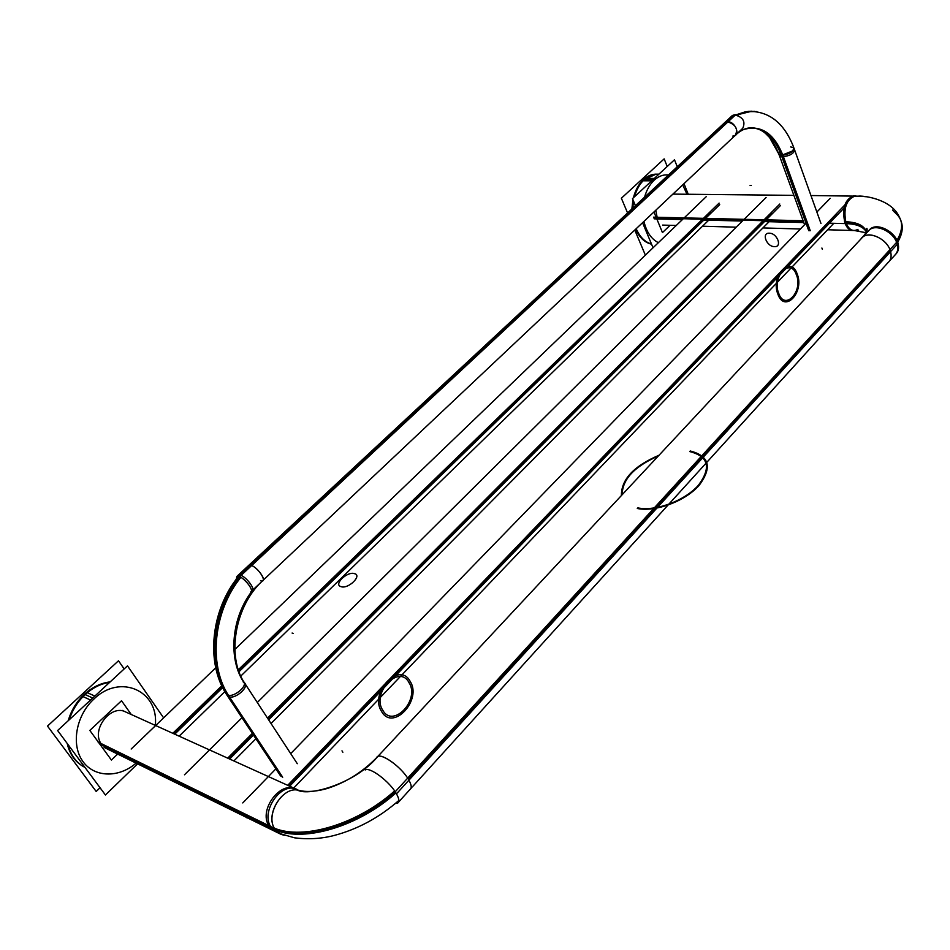 <?xml version="1.0" encoding="UTF-8"?>
<svg xmlns="http://www.w3.org/2000/svg" width="950" height="950" viewBox="0 0 950 950"><rect width="100%" height="100%" fill="white"/><g stroke="black" fill="none" stroke-linecap="round" stroke-linejoin="round"><path stroke-width="1.43" d="M282.708 777.231L228.356 695.234L225.839 693.334M281.283 776.589L226.931 694.652C232.227 698.784 248.14 686.434 243.711 681.684L297.291 763.705M239.531 576.721C212.23 610.09 206.601 663.575 226.991 694.688M248.864 565.274L250.907 565.286C256.738 566.699 266.344 579.441 262.616 580.771C234.84 605.744 226.278 656.996 244.779 683.311C248.971 687.764 234.709 699.592 228.677 696.623L227.299 695.626M227.632 695.008C207.254 663.884 212.859 610.411 240.136 576.994C212.859 610.411 207.254 663.884 227.632 695.008C207.254 663.884 212.859 610.411 240.136 576.994C212.859 610.411 207.254 663.884 227.632 695.008C207.254 663.884 212.859 610.411 240.136 576.994M240.825 577.362C213.631 610.767 208.062 664.145 228.392 695.234M253.211 589.629C231.064 616.633 227.371 660.309 245.088 684.214M236.847 576.448L239.626 576.769L735.692 114.701L732.426 115.437L236.847 576.448L236.336 579.168M236.882 576.424L238.296 575.106L240.326 575.142L238.901 576.46L236.882 576.424L236.36 579.144M237.678 577.434L237.583 576.282M250.681 592.016C254.6 590.639 243.627 576.84 238.189 576.317L734.124 114.748C742.888 116.862 745.762 121.362 742.769 128.262L250.681 592.016M250.717 591.981C254.398 590.71 244.696 577.933 238.901 576.46L240.326 575.142C246.121 576.602 255.811 589.38 252.118 590.663M753.065 127.834C766.033 129.77 775.651 139.448 781.909 156.869C789.533 156.049 793.773 153.757 794.616 149.993M747.127 111.506L736.428 114.819M749.574 127.882C763.943 127.514 774.796 136.681 782.111 155.361C789.414 154.209 793.369 151.81 793.998 148.164C793.369 151.81 789.414 154.209 782.111 155.361C774.796 136.681 763.943 127.514 749.574 127.882C744.764 128.369 739.991 130.851 735.264 135.327C738.352 129.01 735.704 124.474 727.332 121.707C735.478 121.113 741.143 136.289 732.759 136.099L735.181 135.387M736.844 114.914L748.469 111.352L751.996 111.198L748.469 111.352L736.844 114.914L751.996 111.198M740.097 130.779C758.242 123.5 772.243 131.694 782.111 155.361C789.414 154.209 793.369 151.81 793.998 148.164C793.369 151.81 789.414 154.209 782.111 155.361C772.243 131.694 758.242 123.5 740.097 130.779C758.242 123.5 772.243 131.694 782.111 155.361L778.929 154.244L769.512 137.406C764.477 132.762 764.536 130.827 754.597 128.036C765.047 130.043 773.336 139.306 779.463 155.812L783.465 156.845C775.188 134.9 762.731 125.483 746.071 128.606M756.818 111.577L747.246 111.661L737.378 115.081M724.078 123.203L727.332 121.707L724.078 123.203L727.332 121.707L250.907 565.286L727.332 121.707L724.886 122.467M782.373 153.805L810.267 230.708M780.817 153.817L808.723 230.672M793.879 147.856L792.751 150.896L782.028 155.123M688.239 194.263L684 183.647M677.267 166.761L674.476 159.778L632.498 198.609L635.443 205.651M653.054 247.772L642.568 222.692M686.992 194.251L682.694 184.882M668.456 174.954C663.397 174.408 658.647 176.154 654.206 180.167C658.647 176.154 663.397 174.408 668.456 174.954C663.397 174.408 658.647 176.154 654.206 180.167C658.647 176.154 663.397 174.408 668.456 174.954C663.397 174.408 658.647 176.154 654.206 180.167C649.812 184.324 646.594 190 644.563 197.184C646.594 190 649.812 184.324 654.206 180.167C649.812 184.324 646.594 190 644.563 197.184C646.594 190 649.812 184.324 654.206 180.167C649.812 184.324 646.594 190 644.563 197.184M643.934 221.409C646.499 231.99 651.308 239.079 658.362 242.678C651.308 239.079 646.499 231.99 643.934 221.409C646.499 231.99 651.308 239.079 658.362 242.678C651.308 239.079 646.499 231.99 643.934 221.409C646.499 231.99 651.308 239.079 658.362 242.678M642.034 180.797L651.736 180.821M657.863 174.159L656.082 174.171L644.314 179.55C639.837 183.754 636.559 189.489 634.493 196.769M633.401 197.778C635.431 190.047 638.792 183.967 643.494 179.55L653.089 179.562L643.494 179.55C638.792 183.967 635.431 190.047 633.401 197.778C635.431 190.047 638.792 183.967 643.494 179.55C647.71 175.738 652.222 173.945 657.032 174.171C652.222 173.945 647.71 175.738 643.494 179.55C647.71 175.738 652.222 173.945 657.032 174.171C652.222 173.945 647.71 175.738 643.494 179.55C638.792 183.967 635.431 190.047 633.401 197.778C635.431 190.047 638.792 183.967 643.494 179.55L655.262 174.171M644.611 178.422L654.312 178.434M633.519 201.044L632.724 208.192M636.179 228.713C639.849 237.025 644.943 242.131 651.486 244.019M651.557 244.197C644.801 242.63 639.481 237.654 635.609 229.247C639.481 237.654 644.801 242.63 651.557 244.197C644.801 242.63 639.481 237.654 635.609 229.247C639.481 237.654 644.801 242.63 651.557 244.197C644.801 242.63 639.481 237.654 635.609 229.247M667.221 166.487L664.157 158.876L621.371 198.229L627.582 212.966M645.371 255.146L634.778 230.031M632.961 199.702L631.869 208.988L632.961 199.702M137.572 763.847L105.426 794.996L57.618 730.526L127.49 665.867L163.626 717.867M155.289 725.373C159.149 691.066 120.341 673.123 93.955 699.01C120.341 673.123 159.149 691.066 155.289 725.373C159.149 691.066 120.341 673.123 93.955 699.01C120.341 673.123 159.149 691.066 155.289 725.373C159.149 691.066 120.341 673.123 93.955 699.01C76.297 715.113 70.87 744.087 82.413 760.76C93.718 777.646 118.643 778.335 136.076 763.123C118.643 778.335 93.718 777.646 82.413 760.76C70.87 744.087 76.297 715.113 93.955 699.01C76.297 715.113 70.87 744.087 82.413 760.76C93.718 777.646 118.643 778.335 136.076 763.123C118.643 778.335 93.718 777.646 82.413 760.76C70.87 744.087 76.297 715.113 93.955 699.01C76.297 715.113 70.87 744.087 82.413 760.76C93.718 777.646 118.643 778.335 136.076 763.123M82.163 696.207L90.559 700.043M109.666 682.349C100.831 683.703 92.649 687.776 85.132 694.581L84.277 694.189L85.132 694.581C77.71 701.528 72.438 709.887 69.326 719.672M68.222 720.706C71.226 710.374 76.629 701.563 84.419 694.248C76.629 701.563 71.226 710.374 68.222 720.706C71.226 710.374 76.629 701.563 84.419 694.248C92.328 687.123 100.914 683.002 110.176 681.886C100.914 683.002 92.328 687.123 84.419 694.248C76.629 701.563 71.226 710.374 68.222 720.706C71.226 710.374 76.629 701.563 84.419 694.248L92.732 698.024L84.419 694.248C92.328 687.123 100.914 683.002 110.176 681.886C100.914 683.002 92.328 687.123 84.419 694.248L92.732 698.024M86.438 692.277L94.857 696.065M68.079 744.634C70.68 755.214 76.321 762.814 84.989 767.434C75.679 762.719 69.754 754.727 67.189 743.434C69.754 754.727 75.679 762.719 84.966 767.41C75.679 762.719 69.754 754.727 67.189 743.434C69.754 754.727 75.679 762.719 84.966 767.41C75.679 762.719 69.754 754.727 67.189 743.434M100.047 787.74L96.188 791.469L47.5 726.073L118.489 660.784L124.177 668.943M174.741 734.184L222.656 687.622M239.044 671.697L719.708 204.642M172.817 733.305L221.777 685.805M238.355 669.714L719.114 203.098M780.389 205.604L268.648 719.851M253.472 735.086L229.651 759.038M779.796 204.024L267.544 718.164M252.356 733.4L227.703 758.148M653.956 211.969L662.459 232.584L670.071 225.304M657.293 218.096L655.785 210.235L657.293 218.096L655.785 210.235L657.293 218.096L803.462 221.671L653.897 218.013L803.462 221.671M653.564 217.158L803.118 220.732M654.265 218.844L682.444 219.545M703.819 220.079L742.377 221.029M764.489 221.588L803.783 222.561M829.481 223.203L845.108 223.594M810.956 195.534L861.199 196.223M859.976 239.994L861.911 237.939C865.866 233.569 867.552 230.399 866.958 228.439L865.961 230.957C862.944 225.803 856.271 223.048 845.963 222.704C843.184 208.442 846.236 199.536 855.143 195.985M866.352 231.966L866.008 231.349C862.636 226.326 855.665 223.737 845.12 223.606C841.724 209.237 844.396 200.034 853.148 195.997L855.986 195.997M897.691 242.191C902.025 234.745 903.272 228.083 901.419 222.217M900.042 218.631C903.307 225.043 902.405 232.607 897.358 241.3C902.405 232.607 903.307 225.043 900.042 218.631M887.822 262.829C891.1 259.979 891.931 255.906 890.304 250.634C886.884 239.139 869.737 230.803 862.707 237.072L860.914 238.996C866.222 229.769 886.516 237.678 890.304 250.634L408.322 779.166C411.564 784.664 412.086 788.144 409.878 789.604M866.388 231.895L865.961 230.957L866.388 231.895M896.954 240.398C902.298 231.206 903.034 223.321 899.151 216.731L892.549 210.069M853.67 230.506L853.159 230.494C849.288 230.47 846.391 227.549 844.467 221.73C855.831 221.884 862.992 224.829 865.937 230.553L866.412 231.848M865.949 232.703L854.418 230.529C850.725 230.458 847.911 227.857 845.963 222.704C856.271 223.048 862.944 225.803 865.961 230.957M896.218 253.733C898.89 250.574 899.294 246.489 897.418 241.466L395.212 791.778C399.071 797.834 399.855 801.634 397.563 803.189L395.295 803.546M895.814 254.149L889.354 261.143M894.437 255.538C897.726 252.676 898.569 248.603 896.966 243.331L897.762 242.452C899.365 247.724 898.522 251.797 895.232 254.659M379.216 754.965L870.248 228.998C877.539 222.442 895.399 231.598 898.071 243.414L396.483 793.832C389.963 781.838 369.859 766.591 365.192 769.987M870.224 229.021C877.289 222.716 894.389 230.981 897.762 242.452L896.966 243.331C893.582 231.848 876.47 223.583 869.416 229.876M268.838 825.645C258.412 809.863 280.594 780.377 296.032 789.034C296.459 790.079 307.657 794.164 327.311 788.476C347.225 782.016 364.491 770.854 379.121 755.024L377.981 756.283M395.936 792.929C359.207 826.037 304.831 842.496 275.69 830.134M296.032 789.034L296.792 789.426M277.02 832.402L271.32 827.569C259.837 812.666 280.582 781.494 296.483 789.284L297.504 789.747M376.628 757.744L377.696 756.592C382.304 753.243 401.363 767.208 408.322 779.166C400.532 765.724 378.634 751.034 376.628 757.744C378.634 751.034 400.532 765.724 408.322 779.166L890.304 250.634C886.516 237.678 866.222 229.769 860.914 238.996C866.222 229.769 886.516 237.678 890.304 250.634L408.322 779.166C400.532 765.724 378.634 751.034 376.628 757.744M395.307 791.932C358.554 825.039 304.19 841.51 275.025 829.196C304.19 841.51 358.554 825.039 395.307 791.932C358.554 825.039 304.19 841.51 275.025 829.196C304.19 841.51 358.554 825.039 395.307 791.932C358.554 825.039 304.19 841.51 275.025 829.196M300.414 791.065C283.955 783.014 263.031 816.228 275.928 830.443L99.37 743.838M300.39 791.053C284.478 783.263 263.708 814.542 275.191 829.469L280.903 834.314L284.192 835.276L279.977 833.851M280.001 833.863L274.574 828.447L98.076 742.057M281.901 834.48L279.87 833.791M279.739 833.732L274.039 828.899M131.254 714.495L121.529 700.732L89.834 730.431L111.411 760.047L117.657 754.062M101.65 744.42C90.238 730.467 111.043 703.309 126.077 712.156C111.043 703.309 90.238 730.467 101.65 744.42L271.32 827.569L101.65 744.42C90.238 730.467 111.043 703.309 126.077 712.156C111.043 703.309 90.238 730.467 101.65 744.42L271.32 827.569C259.386 812.048 282.019 780.081 297.671 789.842C282.019 780.081 259.386 812.048 271.32 827.569C259.386 812.048 282.019 780.081 297.671 789.842M867.184 229.722L866.519 228.594M866.317 228.867L867.113 230.031M867.041 230.292L866.163 229.188M394.618 790.911C357.877 823.971 303.572 840.441 274.419 828.174M287.707 785.318L844.728 205.058M289.679 786.208L843.932 208.121M278.386 771.59L228.677 696.623C235.838 699.996 251.263 684.819 243.342 682.278C251.263 684.819 235.838 699.996 228.677 696.623L278.386 771.59L228.677 696.623C235.838 699.996 251.263 684.819 243.342 682.278M227.062 695.258L228.677 696.623M727.332 121.707C735.478 121.113 741.143 136.289 732.759 136.099C741.143 136.289 735.478 121.113 727.332 121.707L250.907 565.286C258.305 567.186 268.399 583.49 260.514 580.747C268.399 583.49 258.305 567.186 250.907 565.286C258.305 567.186 268.399 583.49 260.514 580.747M782.111 155.361L778.774 153.841M782.669 156.893L807.619 225.649M790.721 146.941L793.547 147.606M248.437 816.477L247 817.962L248.437 816.477M293.277 633.448L292.089 633.044L293.277 633.448M340.433 586.388C347.712 590.283 363.743 574.524 353.637 573.479M355.11 573.895C347.89 570.095 331.93 585.616 341.905 586.815M751.343 185.452L750.072 185.44L751.343 185.452M768.597 233.249C777.171 232.144 783.204 248.294 773.597 246.525M775.141 246.584C766.65 247.641 760.57 231.646 770.141 233.296M781.565 153.841L809.471 230.719L781.565 153.841M779.831 151.477L778.798 153.223M689.688 451.547C708.629 456.416 711.502 467.685 698.321 485.367C684.558 500.864 655.631 511.575 637.83 507.894C655.631 511.575 684.558 500.864 698.321 485.367C711.502 467.685 708.629 456.416 689.688 451.547C708.629 456.416 711.502 467.685 698.321 485.367C684.558 500.864 655.631 511.575 637.83 507.894C655.631 511.575 684.558 500.864 698.321 485.367C711.502 467.685 708.629 456.416 689.688 451.547M622.179 494.713C622.286 479.429 634.339 466.521 658.338 455.988C634.339 466.521 622.286 479.429 622.179 494.713C622.286 479.429 634.339 466.521 658.338 455.988C634.339 466.521 622.286 479.429 622.179 494.713M643.293 179.55L653.089 179.562L643.293 179.55M643.494 179.55L653.089 179.562M690.211 450.989C709.531 455.952 712.476 467.447 699.034 485.486C684.998 501.315 655.453 512.252 637.284 508.488C655.453 512.252 684.998 501.315 699.034 485.486C712.476 467.447 709.531 455.952 690.211 450.989C709.531 455.952 712.476 467.447 699.034 485.486C684.998 501.315 655.453 512.252 637.284 508.488C655.453 512.252 684.998 501.315 699.034 485.486C712.476 467.447 709.531 455.952 690.211 450.989M621.419 495.532C621.169 479.548 633.721 466.094 659.074 455.204C633.721 466.094 621.169 479.548 621.419 495.532C621.169 479.548 633.721 466.094 659.074 455.204C633.721 466.094 621.169 479.548 621.419 495.532M110.176 681.886C100.914 683.002 92.328 687.123 84.419 694.248M173.814 733.756L222.217 686.743M238.699 670.748L710.968 212.099M771.649 213.334L268.114 719.031M252.938 734.279L228.713 758.611M855.903 195.997C848.018 194.833 841.712 211.696 845.963 222.704C841.712 211.696 848.018 194.833 855.903 195.997C848.018 194.833 841.712 211.696 845.963 222.704C848.884 229.793 852.886 232.002 857.969 229.354C852.886 232.002 848.884 229.793 845.963 222.704C857.577 223.131 864.488 226.492 866.697 232.797C864.488 226.492 857.577 223.131 845.963 222.704C848.884 229.793 852.886 232.002 857.969 229.354M894.247 211.957C903.307 219.082 904.341 228.867 897.358 241.3C904.341 228.867 903.307 219.082 894.247 211.957M821.904 248.021L822.391 249.351L821.904 248.021M797.513 275.013C791.362 253.555 769.405 276.284 778.335 295.212M777.611 293.324C784.094 314.604 805.505 291.686 796.801 273.125M845.963 222.704C857.577 223.131 864.488 226.492 866.697 232.797M342.867 752.246L341.988 750.844L342.867 752.246M410.685 682.468C400.342 659.371 367.674 693.191 382.244 712.417M382.233 709.199C392.231 730.277 421.515 698.986 408.369 681.708M409.533 683.679C400.057 662.281 369.906 693.536 383.432 711.17M778.406 292.481C784.308 312.194 804.116 291.033 796.029 273.944M796.729 275.832C791.101 255.977 770.83 276.984 779.131 294.381M381.045 710.446C391.994 733.174 423.652 699.295 409.521 680.485M288.729 785.781L836.641 214.652M280.535 775.877L226.219 693.999M264.207 579.298L263.114 580.296M245.017 683.679L245.824 684.855M238.509 576.389C211.126 609.449 205.414 662.304 226.326 694.117C205.414 662.304 211.126 609.449 238.509 576.389M227.098 695.329L228.76 697.739M754.739 111.328L745.394 111.779L736.214 114.772L748.469 111.352C769.144 111.126 784.178 123.013 793.559 147.001M778.371 152.736L804.567 224.711M794.081 148.438L820.966 223.487M656.082 174.171L658.932 174.159M131.183 749.028L215.733 667.814M234.852 649.456L706.23 196.697M179.123 736.167L224.817 691.636M240.813 676.056L708.7 220.198M766.104 197.493L257.308 702.489M241.953 717.725L184.49 774.773M769.108 221.694L271.035 723.508M255.906 738.756L233.878 760.95M662.637 225.091L676.269 225.471M702.525 226.219L736.191 227.181M762.921 227.929L800.399 228.998M827.616 229.769L858.61 230.648M672.897 194.109L793.879 195.356M866.388 196.769L858.824 196.08C866.97 195.831 892.145 200.331 899.294 217.004M862.707 237.072C866.02 233.296 867.433 230.422 866.958 228.439M888.238 262.366L412.941 786.232M411.92 787.36L397.563 803.189M296.483 789.284C305.021 797.656 354.659 784.664 377.696 756.592M294.904 788.571L122.123 710.363M278.813 833.281L104.144 747.424M865.984 231.147L866.614 231.42M279.181 833.387L294.441 837.793C307.883 839.562 321.088 838.803 334.032 835.513C357.699 829.243 379.299 817.558 398.869 800.458M293.716 788.037L833.803 223.309M242.773 802.94L276.046 768.693M290.7 753.611L806.016 223.214M816.869 212.04L830.169 198.36"/></g></svg>
